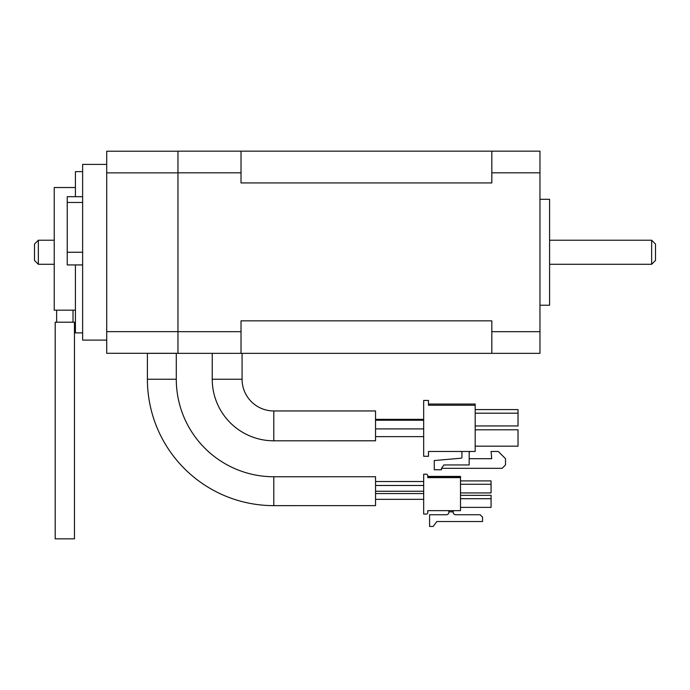 <?xml version="1.0" encoding="UTF-8"?>
<svg xmlns="http://www.w3.org/2000/svg" width="690" height="690" viewBox="0 0 690 690"><rect width="100%" height="100%" fill="white"/><g stroke="black" fill="none" stroke-linecap="round" stroke-linejoin="round"><path stroke-width="1.03" d="M273.792 410.955A31.714 31.714 0 0 1 242.078 379.241L212.235 379.241A61.565 61.565 0 0 0 273.792 440.807L375.533 440.798L375.533 410.955L273.792 410.955L273.792 440.807M423.677 420.236L375.533 420.236M423.677 428.904L375.533 428.904M423.677 419.356L375.533 419.356M423.677 436.632L375.533 436.632M242.078 379.241L242.078 353.349M212.235 379.241L212.235 353.349M38.355 264.287L34.5 260.44L34.5 244.07L38.355 240.224L38.355 264.287L54.234 264.287M651.645 240.224L655.5 244.07L655.5 260.44L651.645 264.287L651.645 240.224L549.594 240.224M539.968 199.307L549.594 199.307L549.594 305.213L539.968 305.213M177.96 353.297L106.709 353.297L106.709 151.214L177.96 151.214M177.96 331.683L241.017 331.683L241.017 353.349L177.96 353.349L177.96 151.162L539.968 151.162L539.968 353.349L491.823 353.349L491.823 331.683L539.968 331.683M539.968 172.828L491.823 172.828L491.823 182.928L241.017 182.928L241.017 172.828L177.96 172.828M491.823 172.828L491.823 151.162M241.017 353.349L491.823 353.349M241.017 331.683L241.017 320.841L491.823 320.841L491.823 331.683M241.017 151.162L241.017 172.828M106.709 331.64L177.96 331.64M177.96 172.871L106.709 172.871M273.801 476.756A97.514 97.514 0 0 1 176.286 379.241L147.401 379.241A126.391 126.391 0 0 0 273.801 505.641L375.541 505.632L375.541 476.747L273.801 476.756L273.801 505.641M423.677 485.475L375.541 485.475M423.677 491.245L375.541 491.254L423.677 491.245M423.677 493.557L375.541 493.557M423.677 499.336L375.541 499.336L423.677 499.336M423.677 481.517L375.541 481.525M176.286 379.241L176.286 353.349L147.401 353.349L147.401 379.241M73.011 310.172L73.011 322.213L74.46 322.213L74.46 538.838L55.2 538.838L55.2 322.213L56.64 322.213L56.64 310.172M106.709 340.11L82.636 340.11L82.636 164.401L106.709 164.401M82.636 332.89L75.417 332.89L75.417 264.934L82.636 264.934M75.417 264.934L67.232 264.934L67.232 196.685L82.636 196.685M75.417 196.685L75.417 171.62L82.636 171.62M75.417 310.172L54.234 310.172L54.234 187.525L75.417 187.525M73.011 322.213L56.64 322.213M428.49 456.28L428.49 451.467L475.186 451.467L475.186 405.254L428.49 405.254L428.49 400.442L423.677 400.442L423.677 456.28L428.49 456.28M428.49 404.047L475.186 404.047L428.49 404.047L475.186 404.047L475.186 405.254M461.946 452.907A1.44 1.44 0 0 0 460.506 451.467A1.44 1.44 0 0 1 461.946 452.907L461.946 457.246A0.966 0.966 0 0 1 461.067 458.203L434.269 460.549L434.269 469.761L441.488 469.761L441.488 468.312L443.894 464.948L469.166 464.948L469.166 452.907A1.44 1.44 0 0 1 470.615 451.467M461.946 457.246A0.966 0.966 0 0 1 461.067 458.203M475.186 425.954L518.026 425.946L518.026 413.189L475.186 413.198M475.186 409.584L518.026 409.584L518.026 413.189M475.186 429.801L518.026 429.801L518.026 446.171L475.186 446.171M469.166 458.686L491.703 458.686L491.073 451.467L498.292 451.467L505.511 458.686L505.511 464.939L502.148 468.312L441.488 468.312M460.506 477.627L460.506 510.652L427.774 510.652L427.774 512.627A1.44 1.44 0 0 1 426.325 514.067L423.677 514.067L423.677 474.211L426.325 474.211A1.44 1.44 0 0 1 427.766 475.652L427.766 477.627L460.506 477.627L460.506 476.419L427.766 476.419M427.774 512.627L427.774 510.652M453.227 510.652L453.227 511.851L448.854 511.851L448.854 510.652M448.854 511.851L448.854 512.334A2.406 2.406 0 0 1 446.439 514.74L429.594 514.74L429.594 526.436L433.208 526.436L436.813 521.528L482.552 521.528L482.552 517.146L480.136 514.74L455.642 514.74A2.406 2.406 0 0 1 453.227 512.334L453.227 511.851M460.506 480.895L491.073 480.895L491.073 484.268L460.506 484.268M460.506 492.936L491.073 492.927L491.073 484.268M460.506 495.342L491.073 495.334L491.073 498.706L460.506 498.706M460.506 507.374L491.073 507.374L491.073 498.706M67.232 202.455L82.636 202.455M67.232 252.255L82.636 252.255M460.506 477.144L427.766 477.144M651.645 264.287L549.594 264.287M38.355 240.224L54.234 240.224"/></g></svg>

